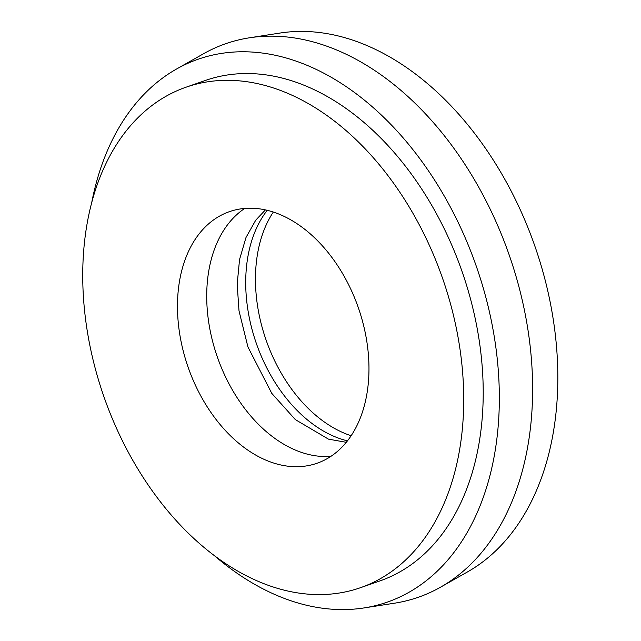 <?xml version="1.0" encoding="UTF-8"?>
<svg xmlns="http://www.w3.org/2000/svg" width="641" height="641" viewBox="0 0 641 641"><rect width="100%" height="100%" fill="white"/><g stroke="black" fill="none" stroke-linecap="round" stroke-linejoin="round"><path stroke-width="0.96" d="M267.241 210.312A133.208 90.165 -109.2 0 0 254.982 339.393A133.208 90.165 -109.2 0 0 341.461 439.157A133.208 90.165 -109.2 0 0 347.446 440.856M273.306 212.043A133.208 90.165 -109.2 0 0 266.055 339.954A133.208 90.165 -109.2 0 0 351.124 435.736M273.226 212.019A133.208 90.165 -109.2 0 0 229.462 211.642A133.208 90.165 -109.2 0 0 180.161 336.669A133.208 90.165 -109.2 0 0 273.226 462.898A133.208 90.165 -109.2 0 0 316.991 463.267A133.208 90.165 -109.2 0 0 366.283 338.248A133.208 90.165 -109.2 0 0 273.226 212.019M244.734 208.429A133.208 90.165 -109.2 0 0 211.69 337.631A133.208 90.165 -109.2 0 0 302.472 452.722A133.208 90.165 -109.2 0 0 330.964 456.312M214.447 555.707A287.448 194.568 -109.2 0 0 292.721 601.362A287.448 194.568 -109.2 0 0 363.92 607.948L394.552 603.189A293.057 198.365 -109.2 0 0 440.495 587.204L467.473 571.932A287.448 194.568 -109.2 0 0 548.664 294.9A287.448 194.568 -109.2 0 0 351.212 39.638A287.448 194.568 -109.2 0 0 280.013 33.052L249.381 37.811A293.057 198.365 -109.2 0 0 203.437 53.796L176.459 69.068A287.448 194.568 -109.2 0 0 91.679 202.804M440.495 587.204A293.057 198.365 -109.2 0 0 523.272 304.771A293.057 198.365 -109.2 0 0 321.966 44.533A293.057 198.365 -109.2 0 0 249.381 37.811M363.92 607.948A287.448 194.568 -109.2 0 0 496.142 349.505A287.448 194.568 -109.2 0 0 292.721 59.99A287.448 194.568 -109.2 0 0 176.459 69.068M360.298 587.757L379.793 580.97A265.013 179.376 -109.2 0 0 477.865 332.246A265.013 179.376 -109.2 0 0 292.721 81.111A265.013 179.376 -109.2 0 0 205.649 80.373L186.154 87.16A265.013 179.376 -109.2 0 0 88.081 335.884A265.013 179.376 -109.2 0 0 273.226 587.012A265.013 179.376 -109.2 0 0 360.298 587.757A265.013 179.376 -109.2 0 0 458.371 339.025A265.013 179.376 -109.2 0 0 273.226 87.897A265.013 179.376 -109.2 0 0 186.154 87.16M265.43 209.895L255.767 220.135L246 237.482L239.542 259.533L237.186 284.227L239.005 310.837L247.931 346.965L271.8 393.398L295.373 419.631L328.472 439.141L346.284 442.314"/></g></svg>
